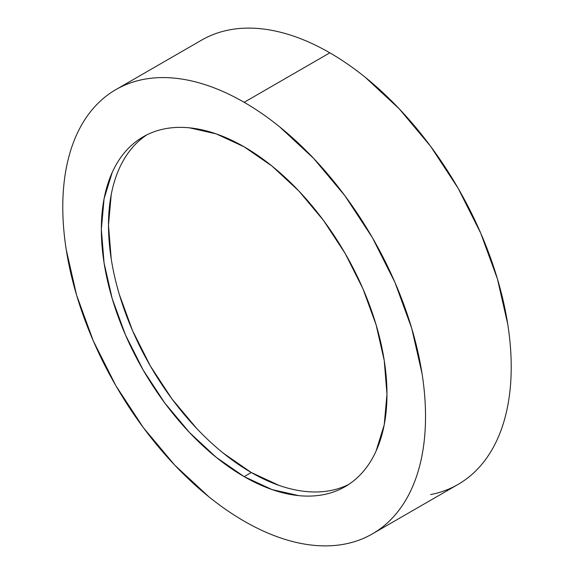 <?xml version="1.0" encoding="UTF-8"?>
<svg xmlns="http://www.w3.org/2000/svg" width="574" height="574" viewBox="0 0 574 574"><rect width="100%" height="100%" fill="white"/><g stroke="black" fill="none" stroke-linecap="round" stroke-linejoin="round"><path stroke-width="0.86" d="M430.608 494.58C440.509 492.657 449.672 489.263 458.095 484.399A256.499 148.092 -120 0 0 497.414 278.864A256.499 148.092 -120 0 0 329.842 52.83L244.158 102.301A256.499 148.092 60 0 1 411.723 328.335A256.499 148.092 60 0 1 372.404 533.87A256.499 148.092 60 0 1 244.158 521.17A256.499 148.092 60 0 1 76.586 295.136A256.499 148.092 60 0 1 115.905 89.601A256.499 148.092 60 0 1 244.158 102.301L329.842 52.83C317.939 45.956 306.143 40.489 294.462 36.427C282.781 32.366 271.437 29.791 260.438 28.7C249.432 27.609 238.978 28.026 229.076 29.948C219.175 31.871 210.012 35.265 201.596 40.13L115.905 89.601C124.328 84.737 133.491 81.343 143.392 79.42C153.294 77.497 163.748 77.081 174.747 78.172C185.746 79.262 197.09 81.838 208.771 85.899C220.452 89.96 232.248 95.428 244.158 102.301C256.061 109.175 267.857 117.326 279.538 126.754L313.562 158.316L344.924 195.777L372.404 237.686L394.962 282.451L411.723 328.335L422.048 373.581C424.365 388.411 425.528 402.697 425.528 416.451C425.528 430.206 424.365 443.15 422.048 455.297C419.723 467.444 416.279 478.551 411.723 488.625C407.167 498.698 401.578 507.545 394.962 515.158C388.347 522.771 380.827 529.013 372.404 533.87C363.988 538.735 354.825 542.129 344.924 544.052C335.022 545.974 324.568 546.391 313.562 545.3C302.563 544.209 291.219 541.634 279.538 537.573C267.857 533.511 256.061 528.044 244.158 521.17C232.248 514.297 220.452 506.146 208.771 496.718L174.747 465.155L143.392 427.695L115.905 385.785L93.347 341.021L76.586 295.136L66.268 249.891C63.944 235.06 62.781 220.775 62.781 207.02C62.781 193.266 63.944 180.322 66.268 168.175C68.593 156.028 72.03 144.921 76.586 134.847C81.142 124.773 86.731 115.926 93.347 108.314C99.962 100.701 107.482 94.459 115.905 89.601M244.158 476.642A201.969 116.608 60 0 1 112.21 298.667A201.969 116.608 60 0 1 143.17 136.827A201.969 116.608 60 0 1 244.158 146.829A201.969 116.608 60 0 1 376.099 324.805A201.969 116.608 60 0 1 345.139 486.644A201.969 116.608 60 0 1 244.158 476.642L251.297 472.524L244.158 476.642L272.019 489.565L298.81 495.642C307.47 496.503 315.7 496.173 323.499 494.659C331.298 493.145 338.509 490.476 345.139 486.644C351.769 482.82 357.688 477.905 362.904 471.914C368.113 465.916 372.512 458.949 376.099 451.021L384.228 424.774L386.969 394.187L384.228 360.429L376.099 324.805L362.904 288.672L345.139 253.428L323.499 220.43L298.81 190.934L272.019 166.08L244.158 146.829L216.298 133.907L189.506 127.83C180.839 126.969 172.609 127.299 164.81 128.813C157.018 130.327 149.8 132.996 143.17 136.827C136.54 140.652 130.621 145.566 125.412 151.558C120.203 157.556 115.805 164.523 112.21 172.451L104.088 198.697L101.34 229.284L104.088 263.043L112.21 298.667L125.412 334.8L143.17 370.043L164.81 403.041L189.506 432.538L216.298 457.392L244.158 476.642M146.808 134.876A201.969 116.608 -120 0 0 120.339 297.798A201.969 116.608 -120 0 0 251.297 472.524L223.437 453.266M196.645 428.412L171.956 398.923L150.309 365.918L132.551 330.674L119.356 294.541M111.227 258.917L108.486 225.159L111.227 194.572M119.356 168.326C122.944 160.397 127.342 153.43 132.551 147.439M330.638 490.54C322.846 492.054 314.609 492.377 305.949 491.523M279.158 485.439L251.297 472.524A201.969 116.608 -120 0 0 348.655 484.47M372.404 533.87L458.095 484.399C466.519 479.541 474.038 473.299 480.653 465.686C487.269 458.074 492.858 449.227 497.414 439.153C501.97 429.079 505.407 417.972 507.732 405.825C510.056 393.678 511.219 380.734 511.219 366.98C511.219 353.225 510.056 338.94 507.732 324.109L497.414 278.864L480.653 232.979L458.095 188.215L430.608 146.305L399.253 108.845L365.229 77.282C353.548 67.854 341.752 59.703 329.842 52.83A256.499 148.092 -120 0 0 201.596 40.13"/></g></svg>

